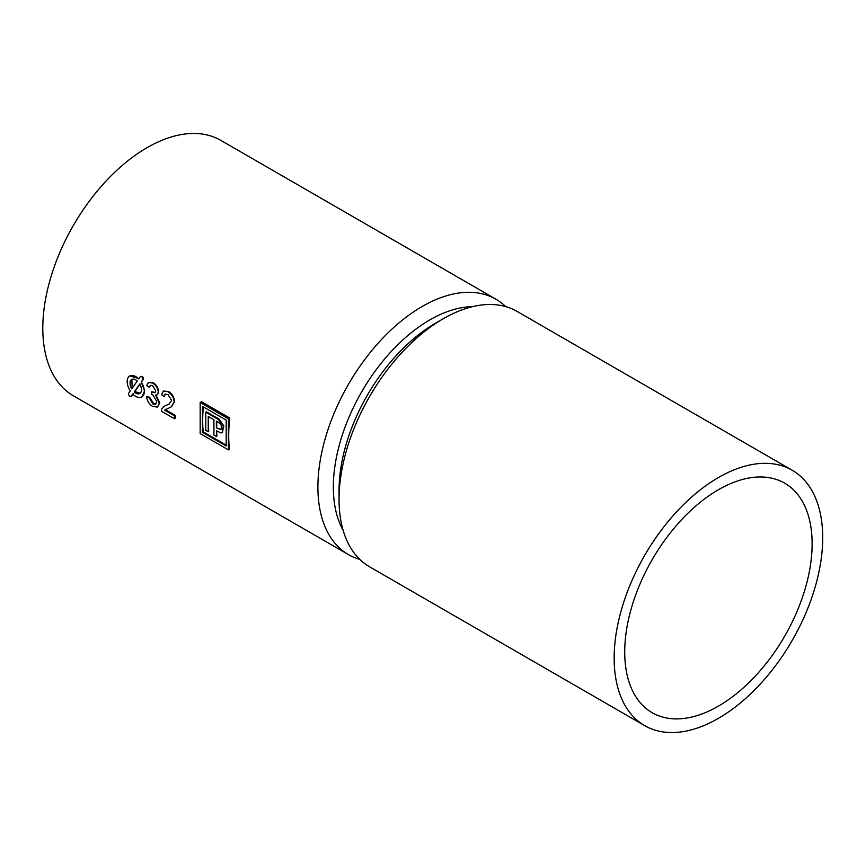 <?xml version="1.0" encoding="UTF-8"?>
<svg xmlns="http://www.w3.org/2000/svg" width="866" height="866" viewBox="0 0 866 866"><rect width="100%" height="100%" fill="white"/><g stroke="black" fill="none" stroke-linecap="round" stroke-linejoin="round"><path stroke-width="1.3" d="M203.326 406.901A147.469 85.139 120 0 0 203.174 431.831L202.406 432.275L226.188 446.001L226.188 420.097L202.406 406.37L202.406 432.275M226.188 445.113L203.174 431.831M216.695 430.932A147.469 85.139 120 0 0 216.879 436.172L216.392 430.759L220.938 432.924L222.151 432.675L223.287 425.671L218.384 419.48L205.772 412.194L205.772 430.326L208.241 431.755L208.241 416.47L213.924 419.75L213.924 435.035L216.392 436.453M208.706 416.741A147.469 85.139 120 0 0 208.738 431.463L208.241 431.755M222.291 432.589L223.872 425.985L219.066 419.079L206.454 411.805L205.772 412.194M221.079 429.395L216.392 427.901L220.787 429.568C222.129 426.743 221.371 424.362 218.513 422.402L216.392 421.179L216.392 427.901M216.857 421.45A147.469 85.139 120 0 0 216.673 427.739M131.849 379.405L132.152 388.293M140.032 383.919L134.901 391.551L140.065 393.283M505.722 306.607A147.469 85.139 120 0 0 495.915 299.192A147.469 85.139 120 0 0 422.175 306.488A147.469 85.139 120 0 0 325.843 436.442A147.469 85.139 120 0 0 348.446 554.608A147.469 85.139 120 0 0 359.78 559.393M495.915 299.192L220.798 140.357A147.469 85.139 120 0 0 147.068 147.664A147.469 85.139 120 0 0 50.737 277.607A147.469 85.139 120 0 0 73.339 395.773L348.446 554.608M155.144 392.547L151.907 391.757L151.355 394.431L153.011 395.08L156.757 401.543L155.599 404.249L152.817 403.87L149.071 397.559L146.506 396.368C147.068 400.796 149.136 404.162 152.73 406.479L157.515 407.063L159.322 403.036L155.566 395.177L157.103 394.874L158.294 392.179C157.861 388.163 155.967 385.11 152.611 383.021L148.454 382.491L146.765 385.565L149.331 387.34L150.316 385.413L152.687 385.727L155.739 390.793L155.014 392.644L151.615 391.919M149.331 387.34L150.522 385.316M157.233 394.788L158.619 391.995C158.316 387.903 156.497 384.807 153.185 382.685L148.692 382.371M157.515 407.063L159.799 402.766L155.869 395.015M155.945 403.989L153.607 403.415L149.558 397.267L146.506 396.368M171.457 406.793L174.499 401.683C174.228 397.213 172.269 393.857 168.621 391.594L163.522 391.021M169.335 403.913L164.118 406.284L161.639 409.272L161.379 411.177L174.456 418.722L175.452 418.137A147.469 85.139 120 0 1 175.181 415.334L165.406 409.694L165.926 409.207M166.651 405.126L164.388 406.132M168.621 391.594L163.284 391.14L161.628 394.744L164.194 396.52L165.33 394.03M141.808 396.974L144.644 390.772L141.212 382.003L142.749 379.806A2.024 1.169 -120 0 0 142.392 377.457A2.024 1.169 -120 0 0 140.509 376.515A2.024 1.169 -120 0 0 140.281 376.732L138.733 378.929A12.124 6.993 -120 0 0 129.684 375.985A12.124 6.993 -120 0 0 130.279 390.956L128.731 393.153A2.024 1.169 -120 0 0 129.099 395.502A2.024 1.169 -120 0 0 130.983 396.444A2.024 1.169 -120 0 0 131.21 396.227L132.758 394.03A12.124 6.993 -120 0 0 141.808 396.974A12.124 6.993 -120 0 0 141.212 382.003M133.7 393.489L131.21 396.227M138.982 378.583L129.846 375.898M141.537 381.819L143.193 379.557C143.42 377.143 142.63 376.104 140.801 376.429L140.509 376.515M228.429 449.887L229.436 449.302A147.469 85.139 120 0 1 229.75 418.04L201.486 401.716L200.165 402.484L200.165 433.563L228.429 449.887L228.429 418.798L200.165 402.484M164.194 396.52L165.125 394.138L167.982 394.56L171.63 400.406L169.184 404L166.25 405.353M174.499 401.683L174.196 401.856C173.785 397.472 171.728 394.16 168.036 391.93M165.406 409.694L171.284 406.89L174.196 401.856M175.181 415.334L174.456 415.767L164.67 410.116M174.456 418.722L174.456 415.767M153.185 382.685L152.611 383.021M153.607 403.415L152.817 403.87M139.751 384.082L134.219 391.952A8.075 4.666 -120 0 0 139.783 393.478A8.075 4.666 -120 0 0 139.751 384.082M134.901 391.551L134.219 391.952M137.272 381.008A8.075 4.666 -120 0 0 131.708 379.481A8.075 4.666 -120 0 0 131.74 388.877L137.272 381.008M229.75 418.04L228.429 418.798M472.349 306.694A136.557 78.838 120 0 0 429.893 319.857A136.557 78.838 120 0 0 343.174 530.447M792.163 470.227L517.045 311.392A147.469 85.139 120 0 0 443.316 318.699L435.609 323.148A136.557 78.838 120 0 0 435.598 323.159A136.557 78.838 120 0 0 339.05 490.394L339.05 499.303A147.469 85.139 120 0 0 369.587 566.808L644.694 725.643A147.469 85.139 120 0 0 792.163 640.504A147.469 85.139 120 0 0 792.163 470.227A147.469 85.139 120 0 0 718.423 477.534A147.469 85.139 120 0 0 622.091 607.477A147.469 85.139 120 0 0 644.694 725.643M435.598 323.159L443.316 318.699A147.469 85.139 120 0 0 339.05 499.303M718.423 489.734A132.52 76.511 120 0 0 631.855 606.514A132.52 76.511 120 0 0 652.174 712.696A132.52 76.511 120 0 0 784.683 636.185A132.52 76.511 120 0 0 784.683 483.174A132.52 76.511 120 0 0 718.423 489.734M219.066 419.079L218.384 419.48M132.303 395.675L130.983 396.444"/></g></svg>
